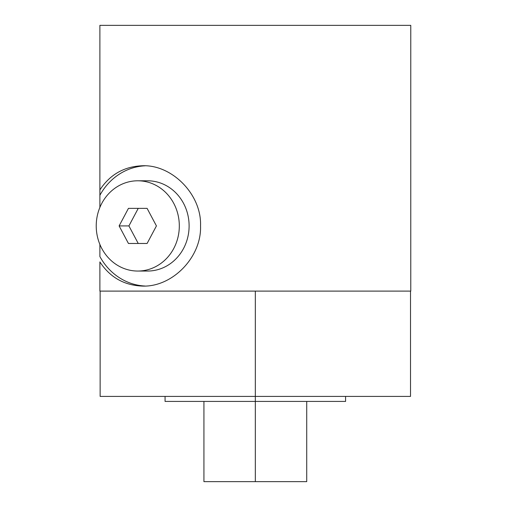 <?xml version="1.0" encoding="UTF-8"?>
<svg xmlns="http://www.w3.org/2000/svg" width="507" height="507" viewBox="0 0 507 507"><rect width="100%" height="100%" fill="white"/><g stroke="black" fill="none" stroke-linecap="round" stroke-linejoin="round"><path stroke-width="0.76" d="M142.67 165.751C124.285 166.397 110.025 174.452 99.885 189.91L99.885 195.309A60.175 55.39 90 0 1 145.122 165.808A60.175 55.39 90 0 0 99.885 195.309L99.885 25.35L410.771 25.35L410.771 291.107L99.885 291.107L99.885 261.935C110.025 277.392 124.291 285.447 142.67 286.094C172.462 287.089 201.723 257.144 200.538 225.837C201.761 194.618 172.165 164.674 142.67 165.751C124.285 166.397 110.025 174.452 99.885 189.91L99.885 25.35L410.771 25.35L410.771 291.107L99.885 291.107L99.885 261.935C110.025 277.392 124.291 285.447 142.67 286.094C172.462 287.089 201.723 257.144 200.538 225.837C201.761 194.618 172.165 164.674 142.67 165.751M145.122 286.037A60.175 55.39 90 0 1 99.885 256.536L99.885 244.425L99.885 256.536A60.175 55.39 90 0 0 145.122 286.037M99.885 207.42L99.885 195.309L99.885 207.42M410.518 291.107L410.518 396.404L255.325 396.404L255.325 291.107L255.325 396.404L100.133 396.404L100.133 291.107M203.928 401.424L203.928 481.65L306.722 481.65L255.325 481.65L255.325 401.424L255.325 481.65L306.722 481.65L306.722 401.424L341.477 401.424L255.325 401.424L345.584 401.424L345.584 396.404L403.103 396.404L255.325 396.404L255.325 401.424L165.067 401.424L165.067 396.404M255.325 401.424L255.325 396.404M147.569 271.049A45.129 41.542 -90 0 0 189.111 225.919A45.129 41.542 -90 0 0 147.569 180.79L137.771 180.79A45.129 41.542 -90 0 0 96.229 225.919A45.129 41.542 -90 0 0 137.771 271.049L147.569 271.049L137.771 271.049A45.129 41.542 -90 0 0 179.313 225.919A45.129 41.542 -90 0 0 137.771 180.79L147.569 180.79A45.129 41.542 90 0 1 189.111 225.919A45.129 41.542 90 0 1 147.569 271.049M137.771 180.79A45.129 41.542 -90 0 0 96.229 225.919A45.129 41.542 -90 0 0 137.771 271.049A45.129 41.542 -90 0 0 179.313 225.919A45.129 41.542 -90 0 0 137.771 180.79M119.12 225.919L128.442 208.371L147.1 208.371L156.429 225.919L147.1 243.474L128.442 243.474L119.12 225.919L128.442 208.371L147.1 208.371L156.429 225.919L147.1 243.474L128.442 243.474L119.12 225.919L128.911 225.919L119.12 225.919M138.24 208.371L128.911 225.919L138.24 243.474L128.911 225.919L138.24 208.371"/></g></svg>
